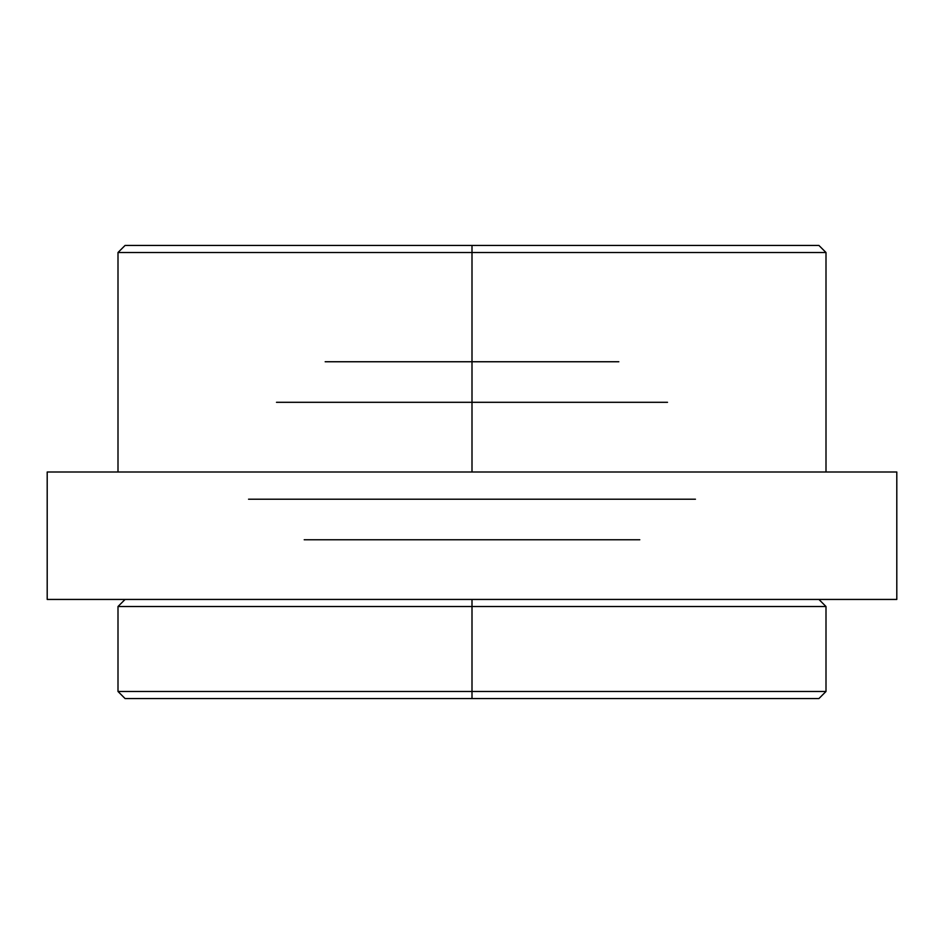<?xml version="1.0" encoding="UTF-8"?>
<svg xmlns="http://www.w3.org/2000/svg" width="944" height="944" viewBox="0 0 944 944"><rect width="100%" height="100%" fill="white"/><g stroke="black" fill="none" stroke-linecap="round" stroke-linejoin="round"><path stroke-width="1.42" d="M472 252.52L472 472L47.2 472L47.2 599.44L896.8 599.44L896.8 472L472 472L472 252.52L826 252.52L472 252.52L472 245.44L472 252.52L118 252.52L472 252.52M818.92 245.44L125.08 245.44L818.92 245.44L826 252.52L826 472M896.8 472L47.2 472L47.2 599.44L896.8 599.44L896.8 472M325.173 361.753L618.827 361.753M667.514 402.309L276.486 402.309M639.796 539.767L304.204 539.767M695.445 499.211L248.555 499.211M125.08 599.44L118 606.52L472 606.52L472 599.44L472 606.52L118 606.52L118 691.48L125.08 698.56L472 698.56L472 691.48L826 691.48L472 691.48L472 698.56L818.92 698.56L826 691.48L826 606.52L472 606.52L472 691.48L118 691.48L472 691.48L472 606.52L826 606.52L818.92 599.44M125.08 698.56L818.92 698.56M118 472L118 252.52L125.08 245.44"/></g></svg>
